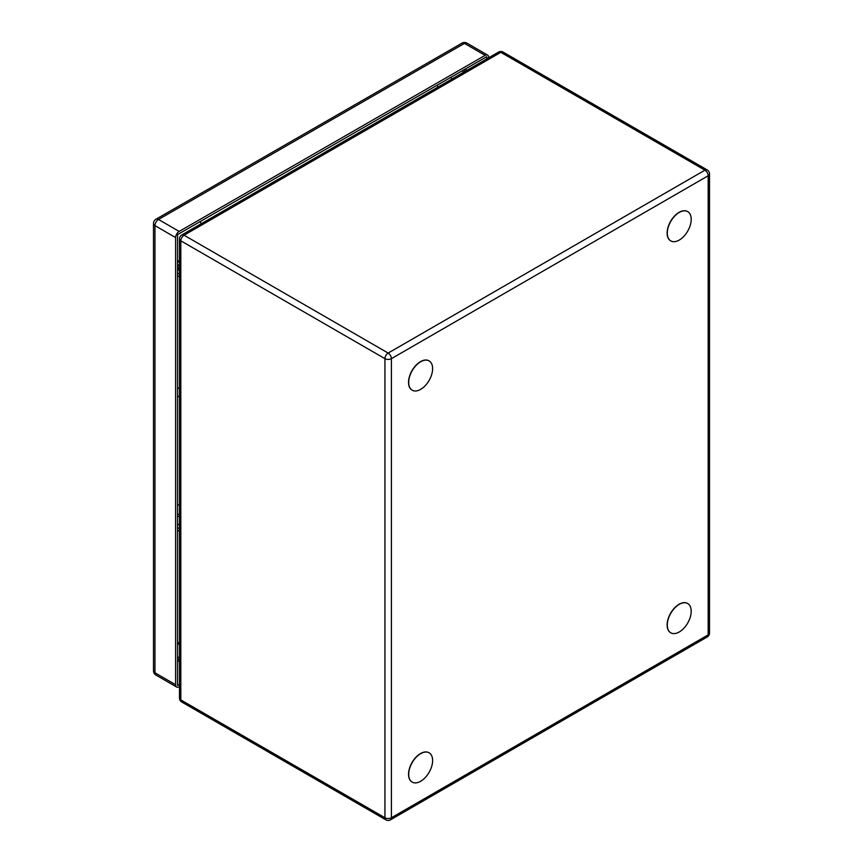 <?xml version="1.0" encoding="UTF-8"?>
<svg xmlns="http://www.w3.org/2000/svg" width="863" height="863" viewBox="0 0 863 863"><rect width="100%" height="100%" fill="white"/><g stroke="black" fill="none" stroke-linecap="round" stroke-linejoin="round"><path stroke-width="1.29" d="M429.03 360.863A16.915 9.763 120 0 0 428.954 360.81A16.915 9.763 120 0 0 416.797 364.456A16.915 9.763 120 0 0 408.684 380.119A16.915 9.763 120 0 0 412.039 390.108A16.915 9.763 120 0 0 412.115 390.152M408.846 380.205A16.915 9.763 -60 0 1 416.958 364.553A16.915 9.763 -60 0 1 429.116 360.907A16.915 9.763 -60 0 1 432.471 370.896A16.915 9.763 -60 0 1 424.348 386.559A16.915 9.763 -60 0 1 412.201 390.205A16.915 9.763 -60 0 1 408.846 380.205M687.628 211.564A16.915 9.763 120 0 0 687.541 211.521A16.915 9.763 120 0 0 668.038 227.249A16.915 9.763 120 0 0 670.627 240.809A16.915 9.763 120 0 0 670.713 240.863M668.199 227.347A16.915 9.763 -60 0 1 687.703 211.608A16.915 9.763 -60 0 1 690.292 225.167A16.915 9.763 -60 0 1 670.788 240.906A16.915 9.763 -60 0 1 668.199 227.347M429.03 752.773A16.915 9.763 120 0 0 428.954 752.719A16.915 9.763 120 0 0 409.45 768.458A16.915 9.763 120 0 0 412.039 782.018A16.915 9.763 120 0 0 412.115 782.061M409.612 768.555A16.915 9.763 -60 0 1 429.116 752.816A16.915 9.763 -60 0 1 431.705 766.376A16.915 9.763 -60 0 1 412.201 782.115A16.915 9.763 -60 0 1 409.612 768.555M687.628 603.474A16.915 9.763 120 0 0 687.541 603.42A16.915 9.763 120 0 0 668.038 619.159A16.915 9.763 120 0 0 670.627 632.719A16.915 9.763 120 0 0 670.713 632.762M668.199 619.256A16.915 9.763 -60 0 1 687.703 603.517A16.915 9.763 -60 0 1 690.292 617.077A16.915 9.763 -60 0 1 670.788 632.816A16.915 9.763 -60 0 1 668.199 619.256M486.743 58.911L486.743 56.678L177.551 234.607L177.551 685.481L179.472 684.37M466.096 70.831L466.096 68.555M177.551 661.641L179.472 660.529M464.477 71.769L464.477 69.493M177.551 659.774L179.472 658.663M179.472 686.614L179.17 686.797A5.027 2.913 -59.9 0 1 176.645 687.034A5.027 2.913 -59.9 0 1 175.599 684.737L175.599 237.584A5.027 2.913 -59.9 0 1 179.17 231.435L485.125 55.361A5.027 2.913 -59.9 0 1 487.649 55.124A5.027 2.913 -59.9 0 1 488.695 57.422L488.695 57.789M462.859 72.697L462.859 70.421M179.472 656.797L177.551 657.908M179.472 530.227L177.551 531.338L177.551 643.313L179.472 642.201M177.551 515.945A9.482 5.48 180 0 1 179.472 516.969M179.472 523.949A9.482 5.48 180 0 1 177.551 524.974M179.472 528.706L177.551 527.595M177.551 276.775L177.551 388.749M178.868 262.028A9.482 5.48 180 0 1 179.472 262.417M179.472 269.396A9.482 5.48 180 0 1 177.551 270.421M179.472 274.154L177.551 273.042M177.551 388.76L179.472 387.649M177.551 276.786L179.472 275.675M200.076 221.64A18.285 10.539 60.1 0 1 201.273 223.722M177.551 265.642A1.327 0.766 180 0 1 177.951 265.782A1.327 0.766 180 0 1 178.156 265.912M177.551 269.504A8.231 4.747 0 0 0 179.472 268.091M177.551 261.187A8.231 4.747 180 0 1 179.472 262.6M179.472 266.969A8.231 4.747 180 0 1 177.551 268.382M177.551 266.678A6.3 3.635 0 0 0 178.382 265.362A1.327 0.766 0 0 0 178.404 265.232A1.327 0.766 0 0 0 177.951 264.661A1.327 0.766 0 0 0 177.551 264.52M180.809 699.904A4.574 2.643 120 0 0 181.759 701.997L385.89 819.85A4.574 2.643 -60 0 1 384.941 817.757A4.574 2.643 0 0 0 391.403 817.757L708.178 634.866L708.178 175.772A4.574 2.643 -120 0 0 704.942 170.173L500.82 52.33L184.046 235.211L388.167 353.064L704.942 170.173A4.574 2.643 -60 0 1 707.229 169.957L503.107 52.104A4.574 2.643 120 0 0 500.82 52.33A4.574 2.643 -120 0 0 498.534 52.104L181.759 234.984A4.574 2.643 60 0 1 184.046 235.211A4.574 2.643 120 0 0 180.809 240.809L180.809 699.904L384.941 817.757L384.941 358.663L180.809 240.809A4.574 2.643 180 0 1 179.472 238.943L179.472 698.038A4.574 2.643 0 0 0 180.809 699.904M709.515 173.905A4.574 2.643 180 0 1 708.178 175.772L391.403 358.663L391.403 817.757A4.574 2.643 60 0 1 390.454 819.85L707.229 636.959A4.574 2.643 -120 0 0 708.178 634.866A4.574 2.643 0 0 0 709.515 633L709.515 173.905A4.574 4.574 0 0 0 707.229 169.957M384.941 358.663A4.574 2.643 -60 0 1 388.167 353.064A4.574 2.643 60 0 1 391.403 358.663A4.574 2.643 180 0 1 384.941 358.663M487.649 55.124L466.991 43.161A5.027 2.913 120.1 0 0 464.477 43.398L158.512 219.472L179.17 231.435M485.125 55.361L464.477 43.398A5.027 2.902 -119.9 0 0 461.964 43.15A5.027 5.027 0 0 1 466.991 43.161M461.964 43.15L156.009 219.213A5.027 2.902 60.1 0 1 158.512 219.472A5.027 2.913 120.1 0 0 154.952 225.621L154.952 672.773L175.599 684.737M175.599 237.584L154.952 225.621A5.027 2.902 180 0 1 153.485 223.571A5.027 5.027 0 0 1 156.009 219.213M153.485 223.571L153.485 670.724A5.027 2.902 0 0 0 154.952 672.773A5.027 2.913 120.1 0 0 155.987 675.071L176.645 687.034M179.472 260.82A18.285 10.561 180 0 1 177.551 260.82M438.091 87.001A18.285 10.539 -119.9 0 0 437.077 85.254M179.472 698.038A4.574 4.574 0 0 0 181.759 701.997M707.229 636.959A4.574 4.574 0 0 0 709.515 633M385.89 819.85A4.574 4.574 0 0 0 390.454 819.85M181.759 234.984A4.574 4.574 0 0 0 179.472 238.943M503.107 52.104A4.574 4.574 0 0 0 498.534 52.104M153.485 670.724A5.027 5.027 0 0 0 155.987 675.071M179.472 644.294L177.551 643.722M452.126 78.889L450.615 77.465M179.472 504.639L177.551 505.2M179.472 514.035L177.551 514.596M179.472 397.088L177.551 395.815"/></g></svg>

